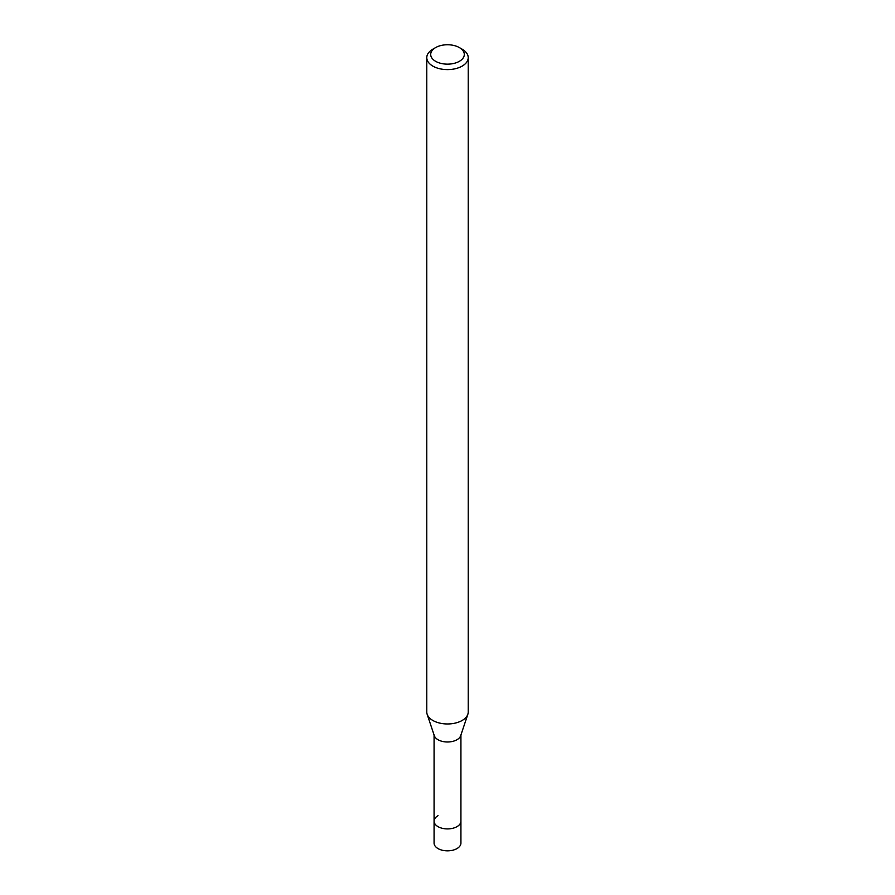<?xml version="1.0" encoding="UTF-8"?>
<svg xmlns="http://www.w3.org/2000/svg" width="895" height="895" viewBox="0 0 895 895"><rect width="100%" height="100%" fill="white"/><g stroke="black" fill="none" stroke-linecap="round" stroke-linejoin="round"><path stroke-width="1.34" d="M434.075 734.974L434.075 843.09A13.425 7.753 0 0 0 442.365 850.25A13.425 7.753 0 0 0 456.987 848.572A13.425 7.753 0 0 0 460.925 843.09L460.925 821.162A13.425 7.753 180 0 1 456.987 826.644A13.425 7.753 180 0 1 442.365 828.322A13.425 7.753 180 0 1 434.075 821.162A13.425 7.753 180 0 1 438.013 815.692M459.381 61.307A16.804 9.7 180 0 1 435.619 61.307A16.804 9.7 180 0 1 435.619 47.592L435.619 47.592A16.804 9.7 180 0 1 459.381 47.592A16.804 9.7 180 0 1 459.381 61.307M432.844 49.191L435.619 47.592L432.844 49.191A20.719 11.959 180 0 0 426.781 57.649L426.781 712.006A20.719 11.959 0 0 0 427.15 714.277A20.719 11.959 0 0 0 441.425 723.44A20.719 11.959 0 0 0 462.156 720.464A20.719 11.959 0 0 0 467.85 714.277A20.719 11.959 0 0 0 468.219 712.006L468.219 57.649A20.719 11.959 180 0 1 462.156 66.107A20.719 11.959 180 0 1 439.568 68.702A20.719 11.959 180 0 1 426.781 57.649M459.381 47.592L462.156 49.191A20.719 11.959 180 0 1 468.219 57.649M467.85 714.277L460.679 735.712A13.425 7.753 180 0 1 456.987 739.717A13.425 7.753 180 0 1 443.562 741.653A13.425 7.753 180 0 1 434.321 735.712L427.15 714.277M434.075 821.162A13.425 7.753 0 0 0 442.365 828.322A13.425 7.753 0 0 0 456.987 826.644A13.425 7.753 0 0 0 460.925 821.162L460.925 734.974"/></g></svg>
